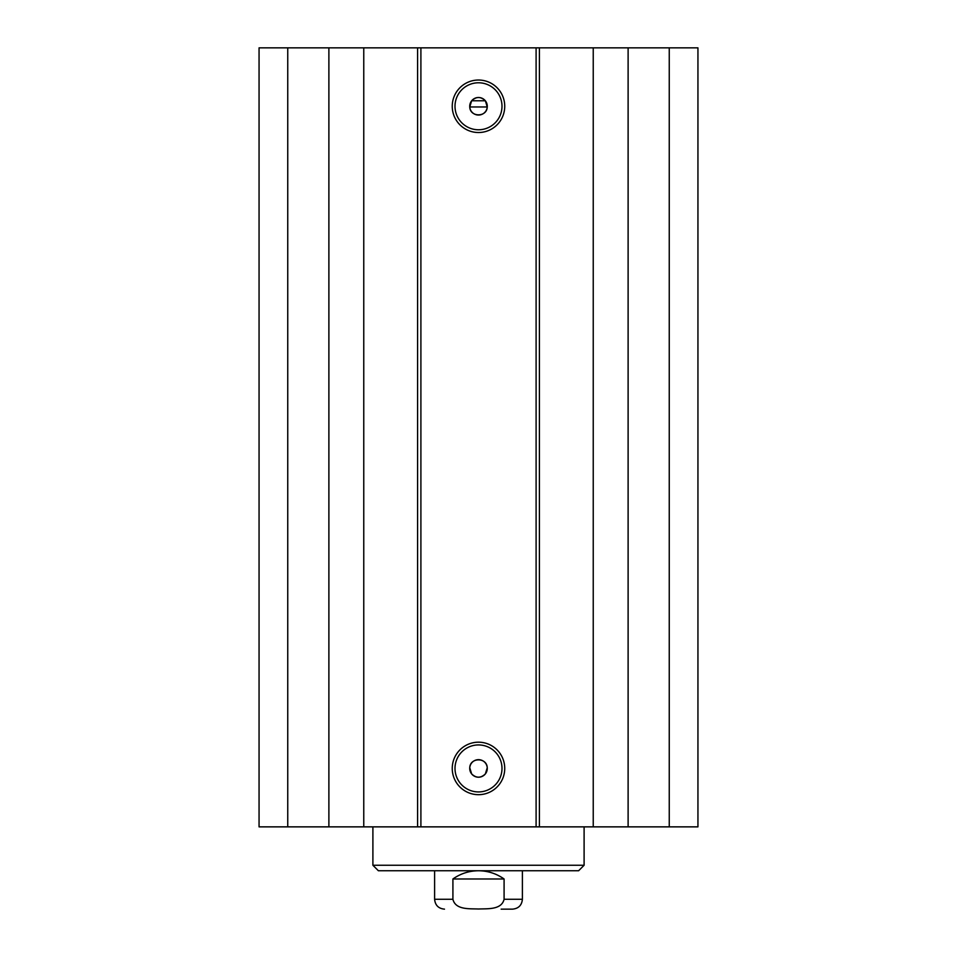 <?xml version="1.0" encoding="UTF-8"?>
<svg xmlns="http://www.w3.org/2000/svg" width="957" height="957" viewBox="0 0 957 957"><rect width="100%" height="100%" fill="white"/><g stroke="black" fill="none" stroke-linecap="round" stroke-linejoin="round"><path stroke-width="1.44" d="M287.746 47.85L259.06 47.85L259.06 826.86L697.94 826.86L697.94 47.85L287.746 47.85L287.746 826.86M471.645 100.784C476.215 96.454 480.785 96.454 485.355 100.784L471.645 100.784L469.755 106.969C470.043 117.448 486.957 117.448 487.245 106.969L469.755 106.969A8.78 8.78 0 0 1 478.153 97.506A8.78 8.78 0 0 1 487.28 106.275A8.78 8.78 0 0 1 478.847 115.043A8.78 8.78 0 0 1 469.755 106.969M485.355 100.784L487.245 106.969M487.245 767.741C486.957 757.262 470.043 757.262 469.755 767.741A8.78 8.78 0 0 1 478.847 759.667A8.78 8.78 0 0 1 487.28 768.435A8.78 8.78 0 0 1 478.153 777.204A8.78 8.78 0 0 1 469.755 767.741L471.645 773.926C476.215 778.256 480.785 778.256 485.355 773.926L487.245 767.741M501.994 106.275A23.494 23.494 0 0 1 466.753 126.623A23.494 23.494 0 0 1 466.753 85.927A23.494 23.494 0 0 1 501.994 106.275M504.734 106.275A26.234 26.234 0 0 0 465.377 83.546A26.234 26.234 0 0 0 465.377 129.004A26.234 26.234 0 0 0 504.734 106.275M536.099 47.85L536.099 826.86M420.901 47.85L420.901 826.86M504.734 768.435A26.234 26.234 0 0 0 465.377 745.706A26.234 26.234 0 0 0 465.377 791.164A26.234 26.234 0 0 0 504.734 768.435M501.994 768.435A23.494 23.494 0 0 1 466.753 788.783A23.494 23.494 0 0 1 466.753 748.087A23.494 23.494 0 0 1 501.994 768.435M328.885 47.85L328.885 826.86M363.768 47.85L363.768 826.86M417.587 47.85L417.587 826.86M539.413 47.85L539.413 826.86M593.232 47.85L593.232 826.86M628.115 47.85L628.115 826.86M669.254 47.85L669.254 826.86M372.895 865.26L584.105 865.26L578.614 870.75L378.386 870.75L372.895 865.26L372.895 826.86M504.088 878.981L504.088 899.281C501.528 910.083 487.233 908.588 478.5 909.006C469.767 908.588 455.472 910.083 452.912 899.281L452.912 878.981L504.088 878.981C496.408 873.574 487.879 870.834 478.5 870.75C469.121 870.834 460.592 873.574 452.912 878.981M501.133 909.15L512.509 909.15C518.515 908.564 521.804 905.274 522.39 899.281L522.39 870.75M504.088 899.281L522.39 899.281M444.491 909.15C438.485 908.564 435.196 905.274 434.61 899.281L452.912 899.281M584.105 865.26L584.105 826.86M434.61 899.281L434.61 870.75"/></g></svg>
